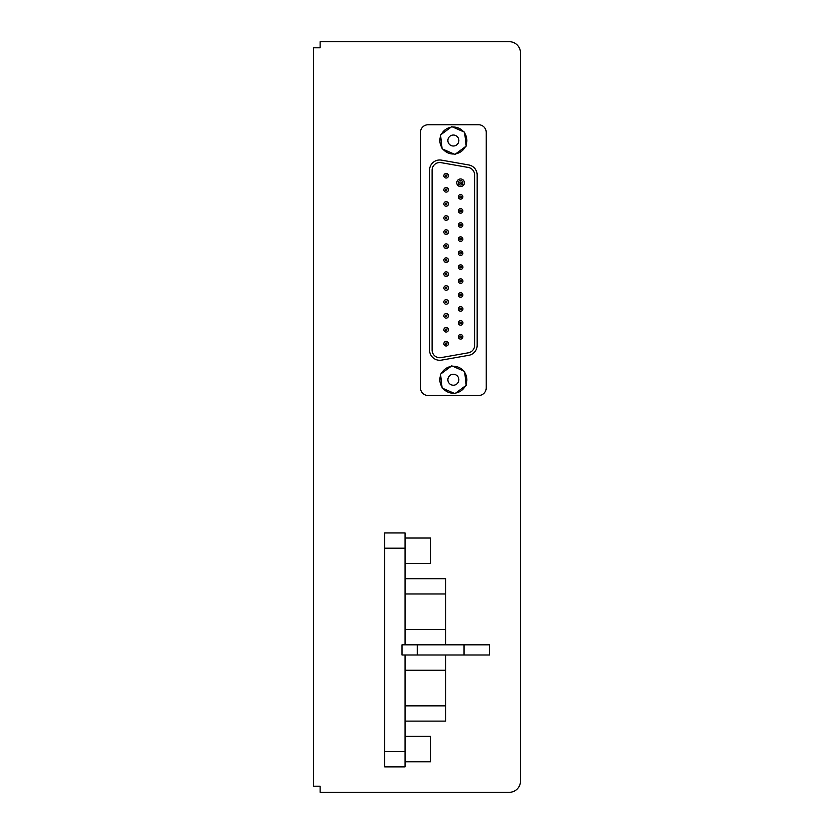 <?xml version="1.0" encoding="UTF-8"?>
<svg xmlns="http://www.w3.org/2000/svg" width="834" height="834" viewBox="0 0 834 834"><rect width="100%" height="100%" fill="white"/><g stroke="black" fill="none" stroke-linecap="round" stroke-linejoin="round"><path stroke-width="1.25" d="M320.12 47.799L320.12 41.7L509.303 41.7A11.186 11.186 0 0 1 520.489 52.886L520.489 781.114A11.186 11.186 0 0 1 509.303 792.3L320.12 792.3L320.12 786.201L313.511 786.201L313.511 47.799L320.12 47.799M445.731 644.828L445.731 578.713L405.053 578.713L405.053 532.947L384.703 532.947L384.703 766.873L405.053 766.873L405.053 654.992M405.053 736.359L430.48 736.359L430.48 761.786L405.053 761.786M405.053 538.034L430.48 538.034L430.48 563.461L405.053 563.461M445.731 654.992L445.731 721.108L405.053 721.108M405.053 578.713L405.053 644.828M417.25 644.828L401.998 644.828L401.998 654.992L489.464 654.992L489.464 644.828L417.25 644.828L417.25 654.992M420.482 387.873A7.631 7.631 0 0 0 428.113 395.504L478.612 395.504A7.631 7.631 0 0 0 486.232 387.873L486.232 132.387A7.631 7.631 0 0 0 478.612 124.756L428.113 124.756A7.631 7.631 0 0 0 420.482 132.387L420.482 387.873M429.562 170.157L429.562 350.103A10.175 10.175 0 0 0 441.499 360.121L468.76 355.315A10.175 10.175 0 0 0 477.163 345.297L477.163 174.963A10.175 10.175 0 0 0 468.76 164.955L441.499 160.138A10.175 10.175 0 0 0 429.562 170.157M432.106 350.103A7.631 7.631 0 0 0 441.061 357.619L468.312 352.813A7.631 7.631 0 0 0 474.619 345.297L474.619 174.963A7.631 7.631 0 0 0 468.312 167.457L441.061 162.651A7.631 7.631 0 0 0 432.106 170.157L432.106 350.103M448.442 343.712A2.294 2.294 0 0 0 446.148 341.419A2.294 2.294 0 0 0 443.865 343.712A2.294 2.294 0 0 0 446.148 345.995A2.294 2.294 0 0 0 448.442 343.712A2.294 2.294 0 0 0 446.148 341.419A2.294 2.294 0 0 0 443.865 343.712A2.294 2.294 0 0 0 446.148 345.995A2.294 2.294 0 0 0 448.442 343.712M448.442 329.753A2.294 2.294 0 0 0 446.148 327.47A2.294 2.294 0 0 0 443.865 329.753A2.294 2.294 0 0 0 446.148 332.047A2.294 2.294 0 0 0 448.442 329.753A2.294 2.294 0 0 0 446.148 327.47A2.294 2.294 0 0 0 443.865 329.753A2.294 2.294 0 0 0 446.148 332.047A2.294 2.294 0 0 0 448.442 329.753M462.87 336.8A2.294 2.294 0 0 0 460.577 334.507A2.294 2.294 0 0 0 458.293 336.8A2.294 2.294 0 0 0 460.577 339.084A2.294 2.294 0 0 0 462.87 336.8A2.294 2.294 0 0 0 460.577 334.507A2.294 2.294 0 0 0 458.293 336.8A2.294 2.294 0 0 0 460.577 339.084A2.294 2.294 0 0 0 462.87 336.8M462.922 322.914A2.294 2.294 0 0 0 460.639 320.621A2.294 2.294 0 0 0 458.346 322.914A2.294 2.294 0 0 0 460.639 325.197A2.294 2.294 0 0 0 462.922 322.914A2.294 2.294 0 0 0 460.639 320.621A2.294 2.294 0 0 0 458.346 322.914A2.294 2.294 0 0 0 460.639 325.197A2.294 2.294 0 0 0 462.922 322.914M462.922 308.924A2.294 2.294 0 0 0 460.639 306.641A2.294 2.294 0 0 0 458.346 308.924A2.294 2.294 0 0 0 460.639 311.218A2.294 2.294 0 0 0 462.922 308.924A2.294 2.294 0 0 0 460.639 306.641A2.294 2.294 0 0 0 458.346 308.924A2.294 2.294 0 0 0 460.639 311.218A2.294 2.294 0 0 0 462.922 308.924M462.87 294.996A2.294 2.294 0 0 0 460.577 292.713A2.294 2.294 0 0 0 458.293 294.996A2.294 2.294 0 0 0 460.577 297.29A2.294 2.294 0 0 0 462.87 294.996A2.294 2.294 0 0 0 460.577 292.713A2.294 2.294 0 0 0 458.293 294.996A2.294 2.294 0 0 0 460.577 297.29A2.294 2.294 0 0 0 462.87 294.996M462.922 281.11A2.294 2.294 0 0 0 460.639 278.817A2.294 2.294 0 0 0 458.346 281.11A2.294 2.294 0 0 0 460.639 283.393A2.294 2.294 0 0 0 462.922 281.11A2.294 2.294 0 0 0 460.639 278.817A2.294 2.294 0 0 0 458.346 281.11A2.294 2.294 0 0 0 460.639 283.393A2.294 2.294 0 0 0 462.922 281.11M462.922 267.12A2.294 2.294 0 0 0 460.639 264.837A2.294 2.294 0 0 0 458.346 267.12A2.294 2.294 0 0 0 460.639 269.413A2.294 2.294 0 0 0 462.922 267.12A2.294 2.294 0 0 0 460.639 264.837A2.294 2.294 0 0 0 458.346 267.12A2.294 2.294 0 0 0 460.639 269.413A2.294 2.294 0 0 0 462.922 267.12M462.87 253.192A2.294 2.294 0 0 0 460.577 250.909A2.294 2.294 0 0 0 458.293 253.192A2.294 2.294 0 0 0 460.577 255.485A2.294 2.294 0 0 0 462.87 253.192A2.294 2.294 0 0 0 460.577 250.909A2.294 2.294 0 0 0 458.293 253.192A2.294 2.294 0 0 0 460.577 255.485A2.294 2.294 0 0 0 462.87 253.192M462.87 239.108A2.294 2.294 0 0 0 460.577 236.825A2.294 2.294 0 0 0 458.293 239.108A2.294 2.294 0 0 0 460.577 241.401A2.294 2.294 0 0 0 462.87 239.108A2.294 2.294 0 0 0 460.577 236.825A2.294 2.294 0 0 0 458.293 239.108A2.294 2.294 0 0 0 460.577 241.401A2.294 2.294 0 0 0 462.87 239.108M462.87 225.024A2.294 2.294 0 0 0 460.577 222.73A2.294 2.294 0 0 0 458.293 225.024A2.294 2.294 0 0 0 460.577 227.307A2.294 2.294 0 0 0 462.87 225.024A2.294 2.294 0 0 0 460.577 222.73A2.294 2.294 0 0 0 458.293 225.024A2.294 2.294 0 0 0 460.577 227.307A2.294 2.294 0 0 0 462.87 225.024M462.87 210.939A2.294 2.294 0 0 0 460.577 208.646A2.294 2.294 0 0 0 458.293 210.939A2.294 2.294 0 0 0 460.577 213.223A2.294 2.294 0 0 0 462.87 210.939A2.294 2.294 0 0 0 460.577 208.646A2.294 2.294 0 0 0 458.293 210.939A2.294 2.294 0 0 0 460.577 213.223A2.294 2.294 0 0 0 462.87 210.939M462.87 196.845A2.294 2.294 0 0 0 460.577 194.562A2.294 2.294 0 0 0 458.293 196.845A2.294 2.294 0 0 0 460.577 199.138A2.294 2.294 0 0 0 462.87 196.845A2.294 2.294 0 0 0 460.577 194.562A2.294 2.294 0 0 0 458.293 196.845A2.294 2.294 0 0 0 460.577 199.138A2.294 2.294 0 0 0 462.87 196.845M448.442 175.745A2.294 2.294 0 0 0 446.148 173.451A2.294 2.294 0 0 0 443.865 175.745A2.294 2.294 0 0 0 446.148 178.028A2.294 2.294 0 0 0 448.442 175.745A2.294 2.294 0 0 0 446.148 173.451A2.294 2.294 0 0 0 443.865 175.745A2.294 2.294 0 0 0 446.148 178.028A2.294 2.294 0 0 0 448.442 175.745M448.442 189.829A2.294 2.294 0 0 0 446.148 187.535A2.294 2.294 0 0 0 443.865 189.829A2.294 2.294 0 0 0 446.148 192.112A2.294 2.294 0 0 0 448.442 189.829A2.294 2.294 0 0 0 446.148 187.535A2.294 2.294 0 0 0 443.865 189.829A2.294 2.294 0 0 0 446.148 192.112A2.294 2.294 0 0 0 448.442 189.829M448.442 203.913A2.294 2.294 0 0 0 446.148 201.63A2.294 2.294 0 0 0 443.865 203.913A2.294 2.294 0 0 0 446.148 206.207A2.294 2.294 0 0 0 448.442 203.913A2.294 2.294 0 0 0 446.148 201.63A2.294 2.294 0 0 0 443.865 203.913A2.294 2.294 0 0 0 446.148 206.207A2.294 2.294 0 0 0 448.442 203.913M448.442 217.997A2.294 2.294 0 0 0 446.148 215.714A2.294 2.294 0 0 0 443.865 217.997A2.294 2.294 0 0 0 446.148 220.291A2.294 2.294 0 0 0 448.442 217.997A2.294 2.294 0 0 0 446.148 215.714A2.294 2.294 0 0 0 443.865 217.997A2.294 2.294 0 0 0 446.148 220.291A2.294 2.294 0 0 0 448.442 217.997M448.442 232.092A2.294 2.294 0 0 0 446.148 229.798A2.294 2.294 0 0 0 443.865 232.092A2.294 2.294 0 0 0 446.148 234.375A2.294 2.294 0 0 0 448.442 232.092A2.294 2.294 0 0 0 446.148 229.798A2.294 2.294 0 0 0 443.865 232.092A2.294 2.294 0 0 0 446.148 234.375A2.294 2.294 0 0 0 448.442 232.092M448.442 246.176A2.294 2.294 0 0 0 446.148 243.882A2.294 2.294 0 0 0 443.865 246.176A2.294 2.294 0 0 0 446.148 248.459A2.294 2.294 0 0 0 448.442 246.176A2.294 2.294 0 0 0 446.148 243.882A2.294 2.294 0 0 0 443.865 246.176A2.294 2.294 0 0 0 446.148 248.459A2.294 2.294 0 0 0 448.442 246.176M448.442 260.135A2.294 2.294 0 0 0 446.148 257.842A2.294 2.294 0 0 0 443.865 260.135A2.294 2.294 0 0 0 446.148 262.418A2.294 2.294 0 0 0 448.442 260.135A2.294 2.294 0 0 0 446.148 257.842A2.294 2.294 0 0 0 443.865 260.135A2.294 2.294 0 0 0 446.148 262.418A2.294 2.294 0 0 0 448.442 260.135M448.442 274.115A2.294 2.294 0 0 0 446.148 271.832A2.294 2.294 0 0 0 443.865 274.115A2.294 2.294 0 0 0 446.148 276.408A2.294 2.294 0 0 0 448.442 274.115A2.294 2.294 0 0 0 446.148 271.832A2.294 2.294 0 0 0 443.865 274.115A2.294 2.294 0 0 0 446.148 276.408A2.294 2.294 0 0 0 448.442 274.115M448.442 287.949A2.294 2.294 0 0 0 446.148 285.666A2.294 2.294 0 0 0 443.865 287.949A2.294 2.294 0 0 0 446.148 290.242A2.294 2.294 0 0 0 448.442 287.949A2.294 2.294 0 0 0 446.148 285.666A2.294 2.294 0 0 0 443.865 287.949A2.294 2.294 0 0 0 446.148 290.242A2.294 2.294 0 0 0 448.442 287.949M448.442 301.939A2.294 2.294 0 0 0 446.148 299.646A2.294 2.294 0 0 0 443.865 301.939A2.294 2.294 0 0 0 446.148 304.222A2.294 2.294 0 0 0 448.442 301.939A2.294 2.294 0 0 0 446.148 299.646A2.294 2.294 0 0 0 443.865 301.939A2.294 2.294 0 0 0 446.148 304.222A2.294 2.294 0 0 0 448.442 301.939M448.442 315.846A2.294 2.294 0 0 0 446.148 313.553A2.294 2.294 0 0 0 443.865 315.846A2.294 2.294 0 0 0 446.148 318.129A2.294 2.294 0 0 0 448.442 315.846A2.294 2.294 0 0 0 446.148 313.553A2.294 2.294 0 0 0 443.865 315.846A2.294 2.294 0 0 0 446.148 318.129A2.294 2.294 0 0 0 448.442 315.846M462.87 182.761A2.294 2.294 0 0 0 459.44 180.78A2.294 2.294 0 0 0 459.44 184.741A2.294 2.294 0 0 0 462.87 182.761A2.294 2.294 0 0 0 459.44 180.78A2.294 2.294 0 0 0 459.44 184.741A2.294 2.294 0 0 0 462.87 182.761M442.114 148.838L454.937 154.415L466.175 146.106L464.611 132.21L451.788 126.632L440.54 134.941L442.114 148.838M455.552 135.494A5.484 5.484 0 0 1 456.615 144.939A5.484 5.484 0 0 1 447.91 141.144A5.484 5.484 0 0 1 455.552 135.494M453.988 154.009A13.5 13.5 0 0 1 446.075 151.882L446.878 150.912M444.084 149.693L443.792 150.047A13.5 13.5 0 0 1 443.052 149.244M441.999 147.816A13.5 13.5 0 0 1 440.654 135.963M441.363 134.326A13.5 13.5 0 0 1 450.965 127.237M452.726 127.039A13.5 13.5 0 0 1 463.662 131.803M464.726 133.231A13.5 13.5 0 0 1 466.06 145.085M465.351 146.721A13.5 13.5 0 0 1 455.76 153.81M446.075 151.882A13.5 13.5 0 0 1 443.792 150.047M442.114 388.05L454.937 393.638L466.175 385.329L464.611 371.432L451.788 365.845L440.54 374.153L442.114 388.05M455.552 374.716A5.484 5.484 0 0 1 456.615 384.151A5.484 5.484 0 0 1 447.91 380.356A5.484 5.484 0 0 1 455.552 374.716M453.988 393.221A13.5 13.5 0 0 1 446.075 391.104L446.878 390.124M444.084 388.905L443.792 389.259A13.5 13.5 0 0 1 443.052 388.456M441.999 387.028A13.5 13.5 0 0 1 440.654 375.175M441.363 373.549A13.5 13.5 0 0 1 450.965 366.46M452.726 366.251A13.5 13.5 0 0 1 463.662 371.015M464.726 372.454A13.5 13.5 0 0 1 466.06 384.307M465.351 385.933A13.5 13.5 0 0 1 455.76 393.022M446.075 391.104A13.5 13.5 0 0 1 443.792 389.259M405.053 548.199L384.703 548.199M405.053 751.622L384.703 751.622M445.731 670.255L405.053 670.255M445.731 705.845L405.053 705.845M445.731 593.975L405.053 593.975M445.731 629.566L405.053 629.566M464.038 654.992L464.038 644.828M464.392 182.761A3.816 3.816 0 0 0 458.679 179.456A3.816 3.816 0 0 0 458.679 186.065A3.816 3.816 0 0 0 464.392 182.761M446.92 343.712A0.761 0.761 0 0 0 445.773 343.055A0.761 0.761 0 0 0 445.773 344.369A0.761 0.761 0 0 0 446.92 343.712M446.92 329.753A0.761 0.761 0 0 0 445.773 329.096A0.761 0.761 0 0 0 445.773 330.42A0.761 0.761 0 0 0 446.92 329.753M461.348 336.8A0.761 0.761 0 0 0 460.201 336.133A0.761 0.761 0 0 0 460.201 337.457A0.761 0.761 0 0 0 461.348 336.8M461.4 322.914A0.761 0.761 0 0 0 460.253 322.258A0.761 0.761 0 0 0 460.253 323.571A0.761 0.761 0 0 0 461.4 322.914M461.4 308.924A0.761 0.761 0 0 0 460.253 308.267A0.761 0.761 0 0 0 460.253 309.591A0.761 0.761 0 0 0 461.4 308.924M461.348 294.996A0.761 0.761 0 0 0 460.201 294.339A0.761 0.761 0 0 0 460.201 295.653A0.761 0.761 0 0 0 461.348 294.996M461.4 281.11A0.761 0.761 0 0 0 460.253 280.453A0.761 0.761 0 0 0 460.253 281.767A0.761 0.761 0 0 0 461.4 281.11M461.4 267.12A0.761 0.761 0 0 0 460.253 266.463A0.761 0.761 0 0 0 460.253 267.787A0.761 0.761 0 0 0 461.4 267.12M461.348 253.192A0.761 0.761 0 0 0 460.201 252.535A0.761 0.761 0 0 0 460.201 253.859A0.761 0.761 0 0 0 461.348 253.192M461.348 239.108A0.761 0.761 0 0 0 460.201 238.451A0.761 0.761 0 0 0 460.201 239.765A0.761 0.761 0 0 0 461.348 239.108M461.348 225.024A0.761 0.761 0 0 0 460.201 224.367A0.761 0.761 0 0 0 460.201 225.68A0.761 0.761 0 0 0 461.348 225.024M461.348 210.939A0.761 0.761 0 0 0 460.201 210.272A0.761 0.761 0 0 0 460.201 211.596A0.761 0.761 0 0 0 461.348 210.939M461.348 196.845A0.761 0.761 0 0 0 460.201 196.188A0.761 0.761 0 0 0 460.201 197.512A0.761 0.761 0 0 0 461.348 196.845M446.92 175.745A0.761 0.761 0 0 0 445.773 175.077A0.761 0.761 0 0 0 445.773 176.401A0.761 0.761 0 0 0 446.92 175.745M446.92 189.829A0.761 0.761 0 0 0 445.773 189.172A0.761 0.761 0 0 0 445.773 190.486A0.761 0.761 0 0 0 446.92 189.829M446.92 203.913A0.761 0.761 0 0 0 445.773 203.256A0.761 0.761 0 0 0 445.773 204.58A0.761 0.761 0 0 0 446.92 203.913M446.92 217.997A0.761 0.761 0 0 0 445.773 217.34A0.761 0.761 0 0 0 445.773 218.664A0.761 0.761 0 0 0 446.92 217.997M446.92 232.092A0.761 0.761 0 0 0 445.773 231.425A0.761 0.761 0 0 0 445.773 232.749A0.761 0.761 0 0 0 446.92 232.092M446.92 246.176A0.761 0.761 0 0 0 445.773 245.509A0.761 0.761 0 0 0 445.773 246.833A0.761 0.761 0 0 0 446.92 246.176M446.92 260.135A0.761 0.761 0 0 0 445.773 259.468A0.761 0.761 0 0 0 445.773 260.792A0.761 0.761 0 0 0 446.92 260.135M446.92 274.115A0.761 0.761 0 0 0 445.773 273.458A0.761 0.761 0 0 0 445.773 274.782A0.761 0.761 0 0 0 446.92 274.115M446.92 287.949A0.761 0.761 0 0 0 445.773 287.292A0.761 0.761 0 0 0 445.773 288.616A0.761 0.761 0 0 0 446.92 287.949M446.92 301.939A0.761 0.761 0 0 0 445.773 301.272A0.761 0.761 0 0 0 445.773 302.596A0.761 0.761 0 0 0 446.92 301.939M446.92 315.846A0.761 0.761 0 0 0 445.773 315.179A0.761 0.761 0 0 0 445.773 316.503A0.761 0.761 0 0 0 446.92 315.846M461.348 182.761A0.761 0.761 0 0 0 460.201 182.104A0.761 0.761 0 0 0 460.201 183.428A0.761 0.761 0 0 0 461.348 182.761"/></g></svg>
